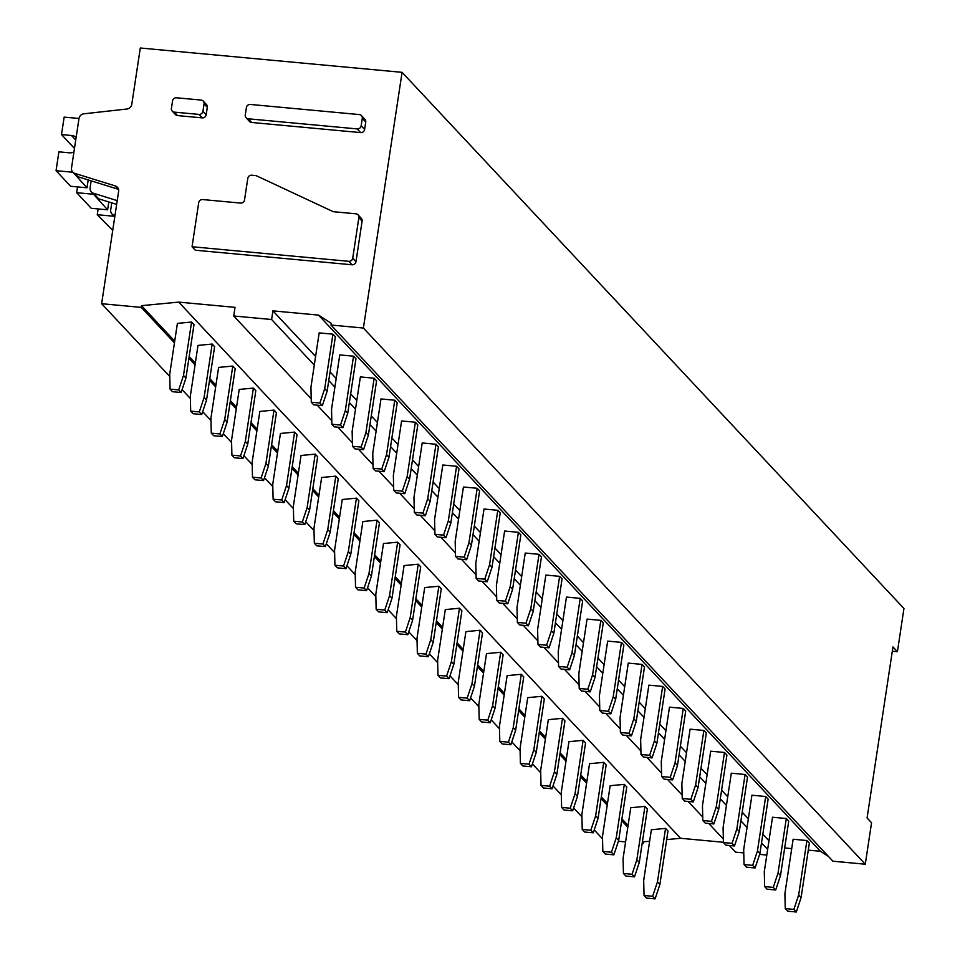<?xml version="1.0" encoding="UTF-8"?>
<svg xmlns="http://www.w3.org/2000/svg" width="960" height="960" viewBox="0 0 960 960"><rect width="100%" height="100%" fill="white"/><g stroke="black" fill="none" stroke-linecap="round" stroke-linejoin="round"><path stroke-width="1.44" d="M361.452 115.596L364.908 119.28A3.576 3.372 -43.1 0 1 365.736 122.04L364.62 129.468A3.576 3.372 -43.1 0 1 360.648 132.6L251.64 122.472L248.196 118.788L357.204 128.916A3.576 3.372 -43.1 0 0 361.164 125.784L362.292 118.356A3.576 3.372 -43.1 0 0 359.364 114.576L250.356 104.448A3.576 3.372 -43.1 0 0 246.396 107.58L245.268 115.008A3.576 3.372 -43.1 0 0 248.196 118.788M246.096 117.78L249.552 121.464A3.576 3.372 -43.1 0 0 251.64 122.472M72.768 172.092A5.364 5.064 136.9 0 0 74.868 173.4L115.272 185.94A5.364 5.064 136.9 0 1 118.62 191.4L101.64 303.708L141.24 307.392L141.504 305.664L178.716 302.112L235.032 307.344L233.724 315.984L271.608 319.512L272.916 310.872L318.552 315.108L331.284 323.304L331.02 325.032L363.396 328.044L402.072 72.336L140.304 48L131.784 104.328A5.364 5.064 136.9 0 1 126.9 109.02L83.892 113.808A5.364 5.064 136.9 0 0 78.996 118.5L71.52 167.952A5.364 5.064 136.9 0 0 72.768 172.092L75.936 175.476A5.364 5.064 136.9 0 0 78.036 176.784L118.428 189.324A5.364 5.064 136.9 0 1 118.512 189.348M358.032 214.836L361.284 218.292A3.576 3.372 136.9 0 1 362.112 221.064L355.98 261.648A3.576 3.372 136.9 0 1 352.008 264.78L195.3 250.212L192.048 246.744L198.708 202.692A3.576 3.372 -43.1 0 1 202.68 199.56L240.564 203.076A3.576 3.372 -43.1 0 0 244.536 199.944L247.8 178.344A3.576 3.372 -43.1 0 1 251.772 175.212L255.492 175.56A3.588 3.384 -43.1 0 1 256.596 175.86L332.7 211.44A3.588 3.384 -43.1 0 0 333.804 211.74L355.944 213.816A3.576 3.372 -43.1 0 1 358.872 217.596L352.728 258.18A3.576 3.372 -43.1 0 1 348.768 261.312L192.048 246.744M203.22 101.088L206.472 104.544A3.576 3.372 136.9 0 1 207.3 107.316L206.184 114.744A3.576 3.372 136.9 0 1 202.212 117.876L177.588 115.584A3.576 3.372 136.9 0 1 175.5 114.576L172.248 111.108A3.576 3.372 -43.1 0 0 174.336 112.128L198.972 114.408A3.576 3.372 -43.1 0 0 202.932 111.276L204.06 103.848A3.576 3.372 -43.1 0 0 201.132 100.068L176.508 97.788A3.576 3.372 -43.1 0 0 172.548 100.92L171.42 108.348A3.576 3.372 -43.1 0 0 172.248 111.108M98.64 198.804L93.456 193.248A5.364 5.064 136.9 0 1 91.356 191.94L96.54 197.484A5.364 5.064 136.9 0 0 98.64 198.804L116.652 204.396M111.756 202.872L110.712 209.808A5.364 5.064 136.9 0 0 111.96 213.96L114.756 216.948M114.876 216.144L114.06 215.268A5.364 5.064 136.9 0 1 111.96 213.96M114.06 215.268L114.972 215.556M93.456 193.248L117.228 200.628M91.356 191.94A5.364 5.064 136.9 0 1 90.096 187.8L91.152 180.852M331.02 325.032L832.908 861.204L865.284 864.216L871.548 822.744L867.084 817.98L892.956 646.932L897.42 651.696L903.948 608.508L402.072 72.336M602.532 838.824L594.228 829.956M581.916 816.804L573.624 807.936M561.312 794.796L553.008 785.928M540.708 772.776L532.404 763.908M520.092 750.768L511.8 741.9M499.488 728.748L491.184 719.88M478.884 706.728L470.58 697.86M458.28 684.72L449.976 675.852M437.664 662.7L429.372 653.832M417.06 640.68L408.756 631.812M396.456 618.672L388.152 609.804M375.84 596.652L367.548 587.784M355.236 574.644L346.932 565.776M334.632 552.624L326.328 543.756M314.028 530.604L305.724 521.736M293.412 508.596L285.12 499.728M272.808 486.576L264.504 477.708M252.204 464.556L243.9 455.7M231.588 442.548L223.296 433.68M210.984 420.528L202.68 411.66M190.38 398.52L182.076 389.652M169.764 376.5L101.64 303.708M618.396 841.26L625.584 841.932M642.156 843.468L643.128 843.564L642.276 842.652M627.816 827.208L621.672 820.644M607.212 805.188L601.068 798.624M586.596 783.18L580.452 776.616M565.992 761.16L559.848 754.596M545.388 739.14L539.244 732.576M524.784 717.132L518.628 710.568M504.168 695.112L498.024 688.548M483.564 673.104L477.42 666.528M462.96 651.084L456.816 644.52M442.344 629.064L436.2 622.5M421.74 607.056L415.596 600.492M401.136 585.036L394.992 578.472M380.532 563.016L374.376 556.452M359.916 541.008L353.772 534.444M339.312 518.988L333.168 512.424M318.708 496.98L312.552 490.404M298.092 474.96L291.948 468.396M277.488 452.94L271.344 446.376M256.884 430.932L250.74 424.368M236.28 408.912L230.124 402.348M215.664 386.904L209.52 380.328M195.06 364.884L188.916 358.32M174.456 342.864L141.24 307.392M865.284 864.216L363.396 328.044M808.284 850.152L820.428 851.28L318.552 315.108M820.428 851.28L828.444 856.44M768.96 840.804L762.816 834.24M748.356 818.784L742.212 812.22M727.74 796.776L721.596 790.212M707.136 774.756L700.992 768.192M686.532 752.748L680.388 746.172M665.928 730.728L659.772 724.164M645.312 708.708L639.168 702.144M624.708 686.7L618.564 680.136M604.104 664.68L597.96 658.116M583.488 642.66L577.344 636.096M562.884 620.652L556.74 614.088M542.28 598.632L536.136 592.068M521.676 576.624L515.52 570.048M501.06 554.604L494.916 548.04M480.456 532.584L474.312 526.02M459.852 510.576L453.708 504.012M439.236 488.556L433.092 481.992M418.632 466.536L412.488 459.972M398.028 444.528L391.884 437.964M377.424 422.508L371.268 415.944M356.808 400.5L350.664 393.924M336.204 378.48L330.06 371.916M315.6 356.46L272.916 310.872M784.68 847.956L791.712 848.616M767.652 849.444L761.508 842.88M747.048 827.424L740.904 820.86M726.444 805.416L720.288 798.852M705.828 783.396L699.684 776.832M685.224 761.376L679.08 754.812M664.62 739.368L658.476 732.804M644.004 717.348L637.86 710.784M623.4 695.34L617.256 688.764M602.796 673.32L596.652 666.756M582.192 651.3L576.036 644.736M561.576 629.292L555.432 622.728M540.972 607.272L534.828 600.708M520.368 585.252L514.212 578.688M499.752 563.244L493.608 556.68M479.148 541.224L473.004 534.66M458.544 519.216L452.4 512.64M437.94 497.196L431.784 490.632M417.324 475.176L411.18 468.612M396.72 453.168L390.576 446.604M376.116 431.148L369.96 424.584M355.5 409.14L349.356 402.564M334.896 387.12L328.752 380.556M314.292 365.1L271.608 319.512M743.76 852.912L735.6 852.156L729.348 845.472M723.36 839.076L708.744 823.464M702.744 817.056L688.14 801.444M682.14 795.036L667.524 779.424M661.536 773.028L646.92 757.416M640.92 751.008L626.316 735.396M620.316 729L605.7 713.388M599.712 706.98L585.096 691.368M579.108 684.96L564.492 669.348M558.492 662.952L543.888 647.34M537.888 640.932L523.272 625.32M517.284 618.912L502.668 603.312M496.668 596.904L482.064 581.292M476.064 574.884L461.448 559.272M455.46 552.876L440.844 537.264M434.856 530.856L420.24 515.244M414.24 508.836L399.624 493.224M393.636 486.828L379.02 471.216M373.032 464.808L358.416 449.196M352.416 442.8L337.812 427.188M331.812 420.78L317.196 405.168M311.208 398.76L233.724 315.984M759.612 854.388L766.8 855.06M666.672 839.616L680.592 838.284L178.716 302.112M680.592 838.284L723.432 842.268M643.128 843.564L643.392 841.836L642.54 840.924M628.08 825.48L621.936 818.916M607.464 803.46L601.32 796.896M586.86 781.452L580.716 774.888M566.256 759.432L560.112 752.868M545.652 737.412L539.496 730.848M525.036 715.404L518.892 708.84M504.432 693.384L498.288 686.82M483.828 671.376L477.684 664.8M463.212 649.356L457.068 642.792M442.608 627.336L436.464 620.772M422.004 605.328L415.86 598.764M401.4 583.308L395.244 576.744M380.784 561.288L374.64 554.724M360.18 539.28L354.036 532.716M339.576 517.26L333.432 510.696M318.96 495.252L312.816 488.676M298.356 473.232L292.212 466.668M277.752 451.212L271.608 444.648M257.148 429.204L250.992 422.64M236.532 407.184L230.388 400.62M215.928 385.176L209.784 378.6M195.324 363.156L189.18 356.592M174.708 341.136L141.504 305.664M643.392 841.836L649.632 841.236M892.308 651.216L897.42 651.696M114.696 217.368L113.688 215.808M112.728 230.388L97.26 214.704L113.628 216.228M98.136 208.932L97.26 214.704M77.532 186.912L76.656 192.684L91.26 208.296L107.616 209.808L108.792 202.032A2.688 2.532 136.9 0 1 108.804 201.96M107.616 209.808L93.084 193.788M76.656 192.684L93.012 194.208M73.944 151.932A8.952 8.436 136.9 0 1 69.228 152.796L58.896 151.836L56.052 170.676L70.656 186.276L87.012 187.8L88.188 180.024A2.688 2.532 136.9 0 1 88.2 179.94M87.012 187.8L72.48 171.744M56.052 170.676L72.408 172.2M74.472 148.416L61.512 134.568L71.484 135.492L75.744 140.04M71.484 135.492A8.952 8.436 136.9 0 1 76.164 137.22M78.996 118.488L64.152 117.108L61.512 134.568M665.544 828.396L651.372 829.74L643.68 880.548L644.052 895.476L652.656 896.28L657.468 881.832L665.544 828.396L667.98 830.988L659.892 884.424L657.468 881.832M644.052 895.476L646.476 898.068L655.092 898.872L652.656 896.28M655.092 898.872L659.892 884.424M806.904 840.528L793.128 839.244L784.896 893.676L785.256 908.604L793.872 909.396L798.684 894.948L806.904 840.528L809.34 843.132L801.108 897.552L798.684 894.948M785.256 908.604L787.692 911.196L796.308 912L793.872 909.396M796.308 912L801.108 897.552M644.94 806.376L630.756 807.732L623.076 858.528L623.436 873.456L632.052 874.26L636.852 859.812L644.94 806.376L647.376 808.98L639.288 862.416L636.852 859.812M623.436 873.456L625.872 876.06L634.488 876.864L632.052 874.26M634.488 876.864L639.288 862.416M786.3 818.508L772.524 817.236L764.292 871.656L764.652 886.584L773.268 887.388L778.068 872.94L786.3 818.508L788.736 821.112L780.504 875.544L778.068 872.94M764.652 886.584L767.088 889.188L775.704 889.98L773.268 887.388M775.704 889.98L780.504 875.544M624.324 784.356L610.152 785.712L602.472 836.52L602.832 851.448L611.448 852.24L616.248 837.792L624.324 784.356L626.76 786.96L618.684 840.396L616.248 837.792M602.832 851.448L605.268 854.04L613.884 854.844L611.448 852.24M613.884 854.844L618.684 840.396M765.696 796.5L751.92 795.216L743.688 849.648L744.048 864.564L752.664 865.368L757.464 850.92L765.696 796.5L768.132 799.104L759.9 853.524L757.464 850.92M744.048 864.564L746.484 867.168L755.1 867.972L752.664 865.368M755.1 867.972L759.9 853.524M603.72 762.348L589.548 763.692L581.868 814.5L582.228 829.428L590.844 830.232L595.644 815.784L603.72 762.348L606.156 764.94L598.08 818.376L595.644 815.784M582.228 829.428L584.652 832.032L593.268 832.824L590.844 830.232M593.268 832.824L598.08 818.376M745.092 774.48L731.304 773.208L723.084 827.628L723.444 842.556L732.048 843.348L736.86 828.912L745.092 774.48L747.516 777.084L739.296 831.504L736.86 828.912M723.444 842.556L725.868 845.148L734.484 845.952L732.048 843.348M734.484 845.952L739.296 831.504M583.116 740.328L568.944 741.684L561.252 792.48L561.612 807.408L570.228 808.212L575.028 793.764L583.116 740.328L585.552 742.932L577.464 796.368L575.028 793.764M561.612 807.408L564.048 810.012L572.664 810.816L570.228 808.212M572.664 810.816L577.464 796.368M724.476 752.472L710.7 751.188L702.468 805.608L702.828 820.536L711.444 821.34L716.244 806.892L724.476 752.472L726.912 755.064L718.68 809.496L716.244 806.892M702.828 820.536L705.264 823.14L713.88 823.944L711.444 821.34M713.88 823.944L718.68 809.496M562.512 718.308L548.328 719.664L540.648 770.472L541.008 785.4L549.624 786.192L554.424 771.756L562.512 718.308L564.936 720.912L556.86 774.348L554.424 771.756M541.008 785.4L543.444 787.992L552.06 788.796L549.624 786.192M552.06 788.796L556.86 774.348M703.872 730.452L690.096 729.168L681.864 783.6L682.224 798.516L690.84 799.32L695.64 784.872L703.872 730.452L706.308 733.056L698.076 787.476L695.64 784.872M682.224 798.516L684.66 801.12L693.276 801.924L690.84 799.32M693.276 801.924L698.076 787.476M541.896 696.3L527.724 697.656L520.044 748.452L520.404 763.38L529.02 764.184L533.82 749.736L541.896 696.3L544.332 698.904L536.256 752.34L533.82 749.736M520.404 763.38L522.84 765.984L531.456 766.776L529.02 764.184M531.456 766.776L536.256 752.34M683.268 708.432L669.492 707.16L661.26 761.58L661.62 776.508L670.236 777.312L675.036 762.864L683.268 708.432L685.704 711.036L677.472 765.456L675.036 762.864M661.62 776.508L664.056 779.112L672.66 779.904L670.236 777.312M672.66 779.904L677.472 765.456M521.292 674.28L507.12 675.636L499.428 726.444L499.788 741.36L508.404 742.164L513.216 727.716L521.292 674.28L523.728 676.884L515.64 730.32L513.216 727.716M499.788 741.36L502.224 743.964L510.84 744.768L508.404 742.164M510.84 744.768L515.64 730.32M662.652 686.424L648.876 685.14L640.644 739.56L641.004 754.488L649.62 755.292L654.432 740.844L662.652 686.424L665.088 689.016L656.856 743.448L654.432 740.844M641.004 754.488L643.44 757.092L652.056 757.896L649.62 755.292M652.056 757.896L656.856 743.448M500.688 652.272L486.504 653.616L478.824 704.424L479.184 719.352L487.8 720.156L492.6 705.708L500.688 652.272L503.124 654.864L495.036 708.3L492.6 705.708M479.184 719.352L481.62 721.944L490.236 722.748L487.8 720.156M490.236 722.748L495.036 708.3M642.048 664.404L628.272 663.12L620.04 717.552L620.4 732.48L629.016 733.272L633.816 718.836L642.048 664.404L644.484 667.008L636.252 721.428L633.816 718.836M620.4 732.48L622.836 735.072L631.452 735.876L629.016 733.272M631.452 735.876L636.252 721.428M480.072 630.252L465.9 631.608L458.22 682.404L458.58 697.332L467.196 698.136L471.996 683.688L480.072 630.252L482.508 632.856L474.432 686.292L471.996 683.688M458.58 697.332L461.016 699.936L469.632 700.74L467.196 698.136M469.632 700.74L474.432 686.292M621.444 642.396L607.668 641.112L599.436 695.532L599.796 710.46L608.412 711.264L613.212 696.816L621.444 642.396L623.88 644.988L615.648 699.42L613.212 696.816M599.796 710.46L602.232 713.064L610.848 713.856L608.412 711.264M610.848 713.856L615.648 699.42M459.468 608.232L445.296 609.588L437.616 660.396L437.976 675.324L446.592 676.116L451.392 661.668L459.468 608.232L461.904 610.836L453.828 664.272L451.392 661.668M437.976 675.324L440.4 677.916L449.016 678.72L446.592 676.116M449.016 678.72L453.828 664.272M600.84 620.376L587.052 619.092L578.832 673.524L579.192 688.44L587.796 689.244L592.608 674.796L600.84 620.376L603.264 622.98L595.032 677.4L592.608 674.796M579.192 688.44L581.616 691.044L590.232 691.848L587.796 689.244M590.232 691.848L595.032 677.4M438.864 586.224L424.692 587.568L417 638.376L417.36 653.304L425.976 654.108L430.776 639.66L438.864 586.224L441.3 588.816L433.212 642.264L430.776 639.66M417.36 653.304L419.796 655.908L428.412 656.7L425.976 654.108M428.412 656.7L433.212 642.264M580.224 598.356L566.448 597.084L558.216 651.504L558.576 666.432L567.192 667.224L571.992 652.788L580.224 598.356L582.66 600.96L574.428 655.38L571.992 652.788M558.576 666.432L561.012 669.024L569.628 669.828L567.192 667.224M569.628 669.828L574.428 655.38M418.26 564.204L404.076 565.56L396.396 616.368L396.756 631.284L405.372 632.088L410.172 617.64L418.26 564.204L420.684 566.808L412.608 620.244L410.172 617.64M396.756 631.284L399.192 633.888L407.808 634.692L405.372 632.088M407.808 634.692L412.608 620.244M559.62 576.348L545.844 575.064L537.612 629.484L537.972 644.412L546.588 645.216L551.388 630.768L559.62 576.348L562.056 578.94L553.824 633.372L551.388 630.768M537.972 644.412L540.408 647.016L549.024 647.82L546.588 645.216M549.024 647.82L553.824 633.372M397.644 542.184L383.472 543.54L375.792 594.348L376.152 609.276L384.768 610.068L389.568 595.632L397.644 542.184L400.08 544.788L392.004 598.224L389.568 595.632M376.152 609.276L378.588 611.868L387.192 612.672L384.768 610.068M387.192 612.672L392.004 598.224M539.016 554.328L525.24 553.044L517.008 607.476L517.368 622.404L525.984 623.196L530.784 608.748L539.016 554.328L541.452 556.932L533.22 611.352L530.784 608.748M517.368 622.404L519.804 624.996L528.408 625.8L525.984 623.196M528.408 625.8L533.22 611.352M377.04 520.176L362.868 521.532L355.176 572.328L355.536 587.256L364.152 588.06L368.964 573.612L377.04 520.176L379.476 522.78L371.388 576.216L368.964 573.612M355.536 587.256L357.972 589.86L366.588 590.652L364.152 588.06M366.588 590.652L371.388 576.216M518.4 532.308L504.624 531.036L496.392 585.456L496.752 600.384L505.368 601.188L510.168 586.74L518.4 532.308L520.836 534.912L512.604 589.332L510.168 586.74M496.752 600.384L499.188 602.988L507.804 603.78L505.368 601.188M507.804 603.78L512.604 589.332M356.436 498.156L342.252 499.512L334.572 550.32L334.932 565.236L343.548 566.04L348.348 551.592L356.436 498.156L358.872 500.76L350.784 554.196L348.348 551.592M334.932 565.236L337.368 567.84L345.984 568.644L343.548 566.04M345.984 568.644L350.784 554.196M497.796 510.3L484.02 509.016L475.788 563.436L476.148 578.364L484.764 579.168L489.564 564.72L497.796 510.3L500.232 512.892L492 567.324L489.564 564.72M476.148 578.364L478.584 580.968L487.2 581.772L484.764 579.168M487.2 581.772L492 567.324M335.82 476.148L321.648 477.492L313.968 528.3L314.328 543.228L322.944 544.032L327.744 529.584L335.82 476.148L338.256 478.74L330.18 532.176L327.744 529.584M314.328 543.228L316.764 545.832L325.38 546.624L322.944 544.032M325.38 546.624L330.18 532.176M477.192 488.28L463.416 486.996L455.184 541.428L455.544 556.356L464.16 557.148L468.96 542.712L477.192 488.28L479.628 490.884L471.396 545.304L468.96 542.712M455.544 556.356L457.98 558.948L466.596 559.752L464.16 557.148M466.596 559.752L471.396 545.304M315.216 454.128L301.044 455.484L293.364 506.28L293.724 521.208L302.34 522.012L307.14 507.564L315.216 454.128L317.652 456.732L309.576 510.168L307.14 507.564M293.724 521.208L296.148 523.812L304.764 524.616L302.34 522.012M304.764 524.616L309.576 510.168M456.588 466.272L442.8 464.988L434.58 519.408L434.94 534.336L443.544 535.14L448.356 520.692L456.588 466.272L459.012 468.864L450.78 523.296L448.356 520.692M434.94 534.336L437.364 536.94L445.98 537.732L443.544 535.14M445.98 537.732L450.78 523.296M294.612 432.108L280.44 433.464L272.748 484.272L273.108 499.2L281.724 499.992L286.524 485.544L294.612 432.108L297.048 434.712L288.96 488.148L286.524 485.544M273.108 499.2L275.544 501.792L284.16 502.596L281.724 499.992M284.16 502.596L288.96 488.148M435.972 444.252L422.196 442.968L413.964 497.4L414.324 512.316L422.94 513.12L427.74 498.672L435.972 444.252L438.408 446.856L430.176 501.276L427.74 498.672M414.324 512.316L416.76 514.92L425.376 515.724L422.94 513.12M425.376 515.724L430.176 501.276M274.008 410.1L259.824 411.444L252.144 462.252L252.504 477.18L261.12 477.984L265.92 463.536L274.008 410.1L276.432 412.692L268.356 466.14L265.92 463.536M252.504 477.18L254.94 479.784L263.556 480.576L261.12 477.984M263.556 480.576L268.356 466.14M415.368 422.232L401.592 420.96L393.36 475.38L393.72 490.308L402.336 491.112L407.136 476.664L415.368 422.232L417.804 424.836L409.572 479.256L407.136 476.664M393.72 490.308L396.156 492.9L404.772 493.704L402.336 491.112M404.772 493.704L409.572 479.256M253.392 388.08L239.22 389.436L231.54 440.244L231.9 455.16L240.516 455.964L245.316 441.516L253.392 388.08L255.828 390.684L247.752 444.12L245.316 441.516M231.9 455.16L234.336 457.764L242.94 458.568L240.516 455.964M242.94 458.568L247.752 444.12M394.764 400.224L380.988 398.94L372.756 453.36L373.116 468.288L381.732 469.092L386.532 454.644L394.764 400.224L397.2 402.816L388.968 457.248L386.532 454.644M373.116 468.288L375.552 470.892L384.156 471.696L381.732 469.092M384.156 471.696L388.968 457.248M232.788 366.072L218.616 367.416L210.924 418.224L211.284 433.152L219.9 433.944L224.712 419.508L232.788 366.072L235.224 368.664L227.136 422.1L224.712 419.508M211.284 433.152L213.72 435.744L222.336 436.548L219.9 433.944M222.336 436.548L227.136 422.1M374.148 378.204L360.372 376.92L352.14 431.352L352.5 446.28L361.116 447.072L365.916 432.624L374.148 378.204L376.584 380.808L368.352 435.228L365.916 432.624M352.5 446.28L354.936 448.872L363.552 449.676L361.116 447.072M363.552 449.676L368.352 435.228M212.184 344.052L198 345.408L190.32 396.204L190.68 411.132L199.296 411.936L204.096 397.488L212.184 344.052L214.62 346.656L206.532 400.092L204.096 397.488M190.68 411.132L193.116 413.736L201.732 414.54L199.296 411.936M201.732 414.54L206.532 400.092M353.544 356.184L339.768 354.912L331.536 409.332L331.896 424.26L340.512 425.064L345.312 410.616L353.544 356.184L355.98 358.788L347.748 413.208L345.312 410.616M331.896 424.26L334.332 426.864L342.948 427.656L340.512 425.064M342.948 427.656L347.748 413.208M191.568 322.032L177.396 323.388L169.716 374.196L170.076 389.112L178.692 389.916L183.492 375.468L191.568 322.032L194.004 324.636L185.928 378.072L183.492 375.468M170.076 389.112L172.512 391.716L181.128 392.52L178.692 389.916M181.128 392.52L185.928 378.072M332.94 334.176L319.164 332.892L310.932 387.312L311.292 402.24L319.908 403.044L324.708 388.596L332.94 334.176L335.376 336.768L327.144 391.2L324.708 388.596M311.292 402.24L313.728 404.844L322.344 405.648L319.908 403.044M322.344 405.648L327.144 391.2M360.648 132.6L357.204 128.916M364.62 129.468L361.164 125.784M365.736 122.04L362.292 118.356M74.868 173.4L78.036 176.784M118.428 189.324L115.272 185.94M207.3 107.316L204.06 103.848M206.184 114.744L202.932 111.276M177.588 115.584L174.336 112.128M202.212 117.876L198.972 114.408M362.112 221.064L358.872 217.596M355.98 261.648L352.728 258.18M352.008 264.78L348.768 261.312"/></g></svg>
